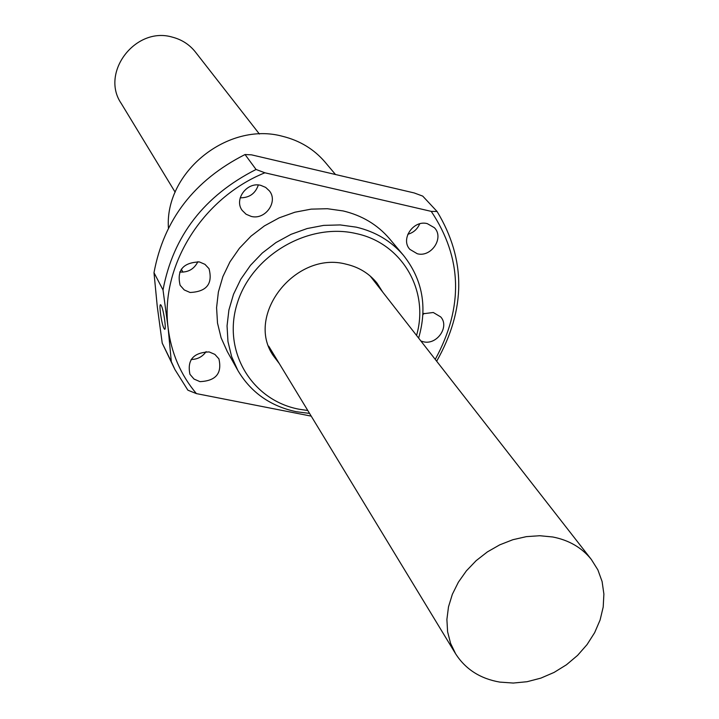 <?xml version="1.0" encoding="UTF-8"?>
<svg xmlns="http://www.w3.org/2000/svg" width="719" height="719" viewBox="0 0 719 719"><rect width="100%" height="100%" fill="white"/><g stroke="black" fill="none" stroke-linecap="round" stroke-linejoin="round"><path stroke-width="1.08" d="M552.749 536.985L539.771 535.727L526.335 536.644L512.863 539.708L499.75 544.84L487.392 551.895L476.158 560.649L466.388 570.85L458.38 582.183L452.35 594.298L448.494 606.845L446.894 619.445L447.595 631.722L450.561 643.316L455.675 653.904C465.615 669.317 480.319 678.718 499.795 682.097L513.267 683.05L527.09 681.711L540.85 678.125L554.106 672.409L566.482 664.751L577.582 655.377L587.072 644.566L594.649 632.657L600.095 620.012L603.205 607.007L603.888 594.047L602.1 581.536L597.875 569.879L591.333 559.454C581.851 547.653 568.981 540.158 552.749 536.985M175.157 192.198L121.25 103.464C99.986 72.637 135.585 26.091 172.353 37.136C181.727 39.572 189.376 44.479 195.289 51.858L259.406 134.031M161.29 305.602L160.804 304.892C158.566 302.438 161.433 323.802 163.941 328.349L164.444 329.104C166.7 331.693 163.806 310.042 161.29 305.602M382.715 292.076L377.098 283.223C369.278 273.508 358.97 267.162 346.172 264.197C295.868 250.5 244.945 314.931 273.238 355.59L279.242 363.517M389.824 239.112L389.383 238.591C377.385 224.652 361.972 215.439 343.143 210.937L327.361 208.717L311.12 209.139L294.898 212.213L279.17 217.848L264.403 225.901L251.021 236.129L239.436 248.235L229.963 261.86L222.881 276.59L218.378 292.004L216.581 307.651L217.506 323.074L221.119 337.84L227.285 351.537L237.387 369.629M418.62 338.092C427.625 307.022 422.538 279.403 403.377 255.227C391.181 241.063 375.489 231.707 356.3 227.159L340.213 224.93L323.649 225.389L307.103 228.552L291.06 234.322L275.979 242.555L262.318 252.998L250.473 265.347L240.784 279.233L233.531 294.251L228.912 309.952L227.051 325.887L227.968 341.579L231.626 356.597L237.89 370.528C250.985 392.52 270.506 406.253 296.435 411.744L309.547 413.398M420.894 340.995L423.383 341.768C436.837 345.318 449.824 326.768 440.72 316.926L433.287 312.495L422.952 313.799M423.967 313.349L422.907 314.769M417.272 253.744C431.337 257.663 444.513 237.674 434.366 227.698L427.311 223.645C413.398 219.699 400.168 239.292 409.875 249.367L417.272 253.744M419.698 223.825C417.397 229.199 413.434 232.686 407.808 234.286M251.192 216.401C265.167 220.257 278.415 201.832 269.445 190.939L265.671 187.407L260.817 185.367C247.048 181.503 233.747 199.433 242.195 210.406L246.087 214.235L251.192 216.401M258.328 184.999C255.353 193.609 249.322 197.878 240.218 197.806M190.068 292.48C206.668 291.734 212.986 283.798 209.013 268.672L204.969 264.349L199.388 261.932C183.021 262.516 176.595 270.308 180.127 285.308L184.244 289.937L190.068 292.48M197.896 261.68C194.13 269.158 188.063 272.6 179.705 272.016M199.954 381.636C215.916 380.908 222.234 373.314 218.909 358.88L214.882 354.395L209.166 351.933C193.393 352.517 186.994 359.976 189.942 374.311L194.022 379.066L199.954 381.636M206.11 351.609C202.47 356.786 197.482 359.41 191.155 359.473M168.426 228.04C164.516 172.308 227.968 121.205 282.621 136.322C299.787 140.582 313.906 149.139 324.97 162L325.374 162.476M307.804 410.513L299.086 409.228C251.875 400.429 222.036 351.249 237.225 303.409C251.695 255.425 308.298 222.252 356.112 233.558C402.254 243.157 429.558 290.916 416.544 335.431M153.992 272.699C163.851 219.717 194.202 180.325 245.035 154.531L256.054 169.468L264.88 172.785C201.985 198.192 159.951 266.686 168.12 327.855L163.015 289.946L153.992 272.699L157.254 306.411L162.233 343.17L171.311 361.639L168.12 327.855C171.23 352.957 180.658 374.869 196.395 393.608L187.884 390.192L174.942 369.584L171.311 361.639M256.054 169.468C204.169 195.838 173.153 235.994 163.015 289.946M174.187 368.047L162.233 343.17M264.88 172.785L431.247 211.377L437.08 211.494L422.736 196.116L414.198 192.944L251.479 154.837L245.035 154.531M311.219 416.13L196.395 393.608M431.247 211.377C462.29 257.923 463.62 307.265 435.247 359.392M436.676 361.235C465.975 309.404 466.11 259.487 437.08 211.494M455.298 653.283L268.699 346.154M591.333 559.454L370.222 276.06M181.296 269.194L182.95 272.15M164.948 329.023L164.444 329.104M272.932 355.069L273.238 355.59M389.383 238.591L403.377 255.227M324.97 162L335.494 174.51"/></g></svg>
